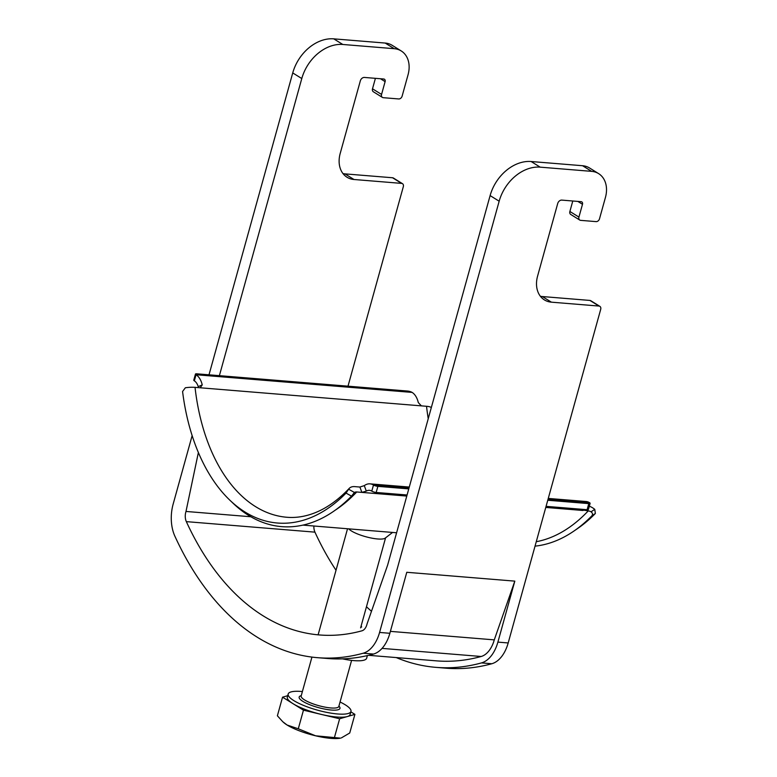 <?xml version="1.0" encoding="UTF-8"?>
<svg xmlns="http://www.w3.org/2000/svg" width="777" height="777" viewBox="0 0 777 777"><rect width="100%" height="100%" fill="white"/><g stroke="black" fill="none" stroke-linecap="round" stroke-linejoin="round"><path stroke-width="1.17" d="M392.57 532.439L385.188 538.14A19.542 4.633 -164.5 0 1 377.719 538.976A19.542 4.633 -164.5 0 1 348.756 528.855M431.313 407.614A13.034 3.166 173.6 0 0 426.534 406.284L421.387 405.866L418.298 402.583A19.542 11.927 94.7 0 0 412.092 392.404A3.254 0.767 15.5 0 0 407.711 391.064L196.785 373.815A3.254 0.767 15.5 0 0 195.464 374.077A3.254 0.767 15.5 0 0 196.027 374.737L194.337 380.837A13.034 7.955 94.7 0 1 198.213 386.635L202.234 384.916L200.184 387.772L201.107 387.626M194.337 380.837A3.254 0.767 -164.5 0 1 193.764 380.176L195.464 374.077M412.092 392.404L196.027 374.737A19.542 11.927 94.7 0 1 202.234 384.916M590.112 503.36L588.422 509.459A3.254 0.767 -164.5 0 1 587.101 509.712L588.791 503.613A3.254 0.767 15.5 0 0 590.112 503.36A3.254 0.767 15.5 0 0 589.549 502.7A19.542 11.927 -85.3 0 0 586.072 501.515L548.271 498.426M421.387 405.866L195.037 387.354A13.034 3.166 -6.4 0 0 185.363 387.762L182.576 391.491A182.41 111.296 -85.3 0 0 229.701 500.038A182.41 111.296 -85.3 0 0 346.047 493.094L348.601 489.209A13.034 8.207 -136.7 0 1 349.232 488.393A13.034 8.207 -136.7 0 1 354.749 486.616L359.897 487.043L364.287 485.635L366.307 491.103L361.878 492.395L356.73 491.977A6.517 4.099 43.3 0 0 354.438 492.472L353.914 492.929M409.032 487.937L373.484 485.023A19.542 11.927 -85.3 0 0 370.007 483.848A19.542 11.927 -85.3 0 0 364.287 485.635M588.791 503.613L547.756 500.252M408.77 488.888L377.865 486.363L376.175 492.463A3.254 0.767 -164.5 0 1 371.794 491.122A13.034 7.955 -85.3 0 0 369.473 490.336A13.034 7.955 -85.3 0 0 366.307 491.103M371.794 491.122L373.484 485.023A3.254 0.767 15.5 0 0 377.865 486.363M587.101 509.712L546.066 506.351M407.08 494.988L376.175 492.463M535.032 546.144A185.674 113.287 -85.3 0 0 573.844 531.109A185.674 113.287 -85.3 0 0 591.899 515.792C592.938 514.384 592.647 513.063 591.044 511.82A6.517 4.099 -136.7 0 0 588.228 510.907L581.779 509.809M229.701 500.038L233.042 503.234A185.674 113.287 -85.3 0 0 351.495 496.134L346.047 493.094M348.601 489.209L354.438 492.472L351.495 496.134M573.844 531.109L577.661 528.496A182.41 111.296 -85.3 0 0 595.367 513.48L591.899 515.792M591.044 511.82L594.755 509.343A13.034 8.207 43.3 0 0 589.316 506.225M594.755 509.343L595.367 513.48M302.389 691.549A32.576 7.721 15.5 0 0 288.18 694.016A32.576 7.721 15.5 0 0 293.852 700.621A32.576 7.721 15.5 0 0 328.079 712.635A32.576 7.721 15.5 0 0 350.961 711.431A32.576 7.721 15.5 0 0 340.054 702M303.457 710.168L321.552 714.471A32.576 7.721 -164.5 0 1 293.007 703.671L303.457 710.168L298.29 728.787L287.082 725.019A32.576 7.721 15.5 0 0 315.627 735.809A32.576 7.721 15.5 0 0 340.384 738.15A32.576 7.721 15.5 0 0 340.452 738.14L315.627 735.809L298.29 728.787M321.552 714.471L339.636 718.764L347.27 716.569A32.576 7.721 -164.5 0 1 321.552 714.471M350.961 711.431L350.116 714.481A32.576 7.721 -164.5 0 1 347.27 716.569L354.904 714.374L350.845 711.849M287.723 695.687L282.546 697.173L293.007 703.671A32.576 7.721 -164.5 0 1 287.335 697.066L288.18 694.016M282.741 721.697L283.488 722.367A32.576 7.721 15.5 0 0 287.082 725.019L282.741 721.697L277.389 715.792L282.546 697.173M354.904 714.374L349.737 732.993L341.346 737.917M339.636 718.764L334.469 737.392M219.386 375.67L301.787 78.545A39.093 29.555 -58.1 0 1 342.803 44.474L394.24 48.689A26.059 19.697 -58.1 0 1 401.233 50.952L392.181 45.319A26.059 19.697 121.9 0 0 385.188 43.056L333.751 38.85A39.093 29.555 121.9 0 0 292.735 72.921L209.003 374.815M598.611 173.621A26.059 19.697 121.9 0 0 591.627 171.358L540.18 167.152A39.093 29.555 121.9 0 0 499.164 201.214L379.574 632.439A32.576 19.872 94.7 0 1 363.199 653.224A338.762 206.692 94.7 0 1 317.589 657.682L327.884 658.517A338.762 206.692 94.7 0 0 373.484 654.059A32.576 19.872 94.7 0 0 389.86 633.284L406.779 572.29L514.811 581.128L497.892 642.113A32.576 19.872 94.7 0 1 481.517 662.898A338.762 206.692 94.7 0 1 435.916 667.356L446.202 668.201A338.762 206.692 94.7 0 0 491.802 663.743A32.576 19.872 94.7 0 0 508.187 642.958L600.708 309.324A3.254 2.467 121.9 0 0 599.854 306.342A3.254 2.467 121.9 0 0 598.98 306.06L551.388 302.166A26.039 19.687 121.9 0 1 544.395 299.903A26.039 19.687 121.9 0 1 537.587 276.107L557.711 203.516A3.904 2.953 121.9 0 1 561.82 200.107L581.109 201.68A2.603 1.972 121.9 0 1 581.808 201.913A2.603 1.972 121.9 0 1 582.488 204.293L578.933 217.094A3.254 2.467 121.9 0 0 579.788 220.076A3.254 2.467 121.9 0 0 580.662 220.357L596.095 221.62A3.254 2.467 121.9 0 0 599.514 218.784L605.438 197.436A26.059 19.697 121.9 0 0 598.611 173.621L589.558 167.987A26.059 19.697 121.9 0 0 582.565 165.724L531.128 161.519A39.093 29.555 121.9 0 0 490.112 195.59L387.645 565.064L367.045 623.98A9.771 5.963 94.7 0 1 361.985 630.798A315.967 192.783 -85.3 0 1 319.454 634.955A315.967 192.783 -85.3 0 1 186.334 521.629L314.947 532.148A315.967 192.783 -85.3 0 0 336.023 570.25M317.589 657.682A338.762 206.692 94.7 0 1 174.874 536.179A32.576 19.872 94.7 0 1 173.145 504.137L192.142 435.625M198.378 452.505L185.994 511.451A9.771 5.963 -85.3 0 0 186.334 521.629M372.504 88.801A3.254 2.467 121.9 0 0 373.358 91.773L382.41 97.407A3.254 2.467 -58.1 0 1 381.556 94.425L372.504 88.801L375.408 78.331M343.007 173.592A26.039 19.687 121.9 0 0 344.949 173.873L392.55 177.758A3.254 2.467 121.9 0 1 393.424 178.05L402.476 183.673A3.254 2.467 -58.1 0 1 403.331 186.645L347.999 386.188M435.916 667.356A338.762 206.692 94.7 0 1 396.241 657.575M313.879 526.01A9.771 5.963 -85.3 0 0 314.947 532.148M366.472 606.74A315.967 192.783 -85.3 0 0 371.484 611.285M390.394 631.371L494.279 639.869L514.811 581.128M368.619 655.312L436.441 660.858A332.255 202.719 -85.3 0 0 481.177 656.487A26.059 15.899 -85.3 0 0 494.279 639.869M361.188 625.806L361.616 627.049M185.994 511.451L250.825 516.754M401.233 50.952A26.059 19.697 -58.1 0 1 408.051 74.767L402.136 96.105A3.254 2.467 -58.1 0 1 398.718 98.951L383.284 97.688A3.254 2.467 -58.1 0 1 382.41 97.407M381.556 94.425L385.11 81.624A2.603 1.972 -58.1 0 0 384.43 79.235A2.603 1.972 -58.1 0 0 383.731 79.011L364.442 77.438A3.904 2.953 -58.1 0 0 360.334 80.837L340.2 153.438A26.039 19.687 -58.1 0 0 347.018 177.234A26.039 19.687 -58.1 0 0 354.001 179.497L401.602 183.391A3.254 2.467 -58.1 0 1 402.476 183.673M578.933 217.094L569.881 211.47A3.254 2.467 121.9 0 0 570.736 214.452L579.788 220.076M569.881 211.47L572.785 201M540.384 296.27A26.039 19.687 121.9 0 0 542.327 296.542L589.928 300.437A3.254 2.467 121.9 0 1 590.802 300.718L599.854 306.342M342.502 658.867A30.944 7.333 15.5 0 0 366.657 658.206L367.385 655.603M589.549 502.7L548.028 499.3M582.663 509.343L583.08 510.489L545.765 507.439M406.779 496.066L361.878 492.395L359.897 487.043M426.534 406.284A175.893 107.323 -85.3 0 0 428.234 418.696M195.037 387.354A175.893 107.323 -85.3 0 0 286.917 517.268C295.435 517.977 304.108 516.744 312.927 513.568C325.408 509.081 337.509 500.689 349.232 488.393M356.73 491.977A182.41 111.296 94.7 0 1 335.353 510.11M588.228 510.907A182.41 111.296 94.7 0 1 536.266 541.715M311.946 657.089L301.165 695.978A19.542 4.633 15.5 0 0 304.565 699.931A19.542 4.633 15.5 0 0 330.856 707.954A19.542 4.633 15.5 0 0 338.83 706.419L338.801 706.507M338.918 706.089A21.173 5.012 -164.5 0 1 328.856 709.77A21.173 5.012 -164.5 0 1 302.855 701.359A21.173 5.012 -164.5 0 1 301.253 695.638M394.24 48.689L385.188 43.056M342.803 44.474L333.751 38.85M591.627 171.358L582.565 165.724M540.18 167.152L531.128 161.519M301.787 78.545L292.735 72.921M499.164 201.214L490.112 195.59M389.86 633.284L379.574 632.439M508.187 642.958L497.892 642.113M373.484 654.059L363.199 653.224M491.802 663.743L481.517 662.898M382.061 648.387L481.177 656.487M598.98 306.06L589.928 300.437M551.388 302.166L542.327 296.542M582.488 204.293L577.865 201.418M385.11 81.624L380.487 78.749M354.001 179.497L344.949 173.873M401.602 183.391L392.55 177.758M409.275 487.053L370.007 483.848M396.6 532.769L302.981 525.116M347.533 528.758L318.114 634.838M385.577 537.839L360.606 627.884M351.592 660.382L338.83 706.419"/></g></svg>
